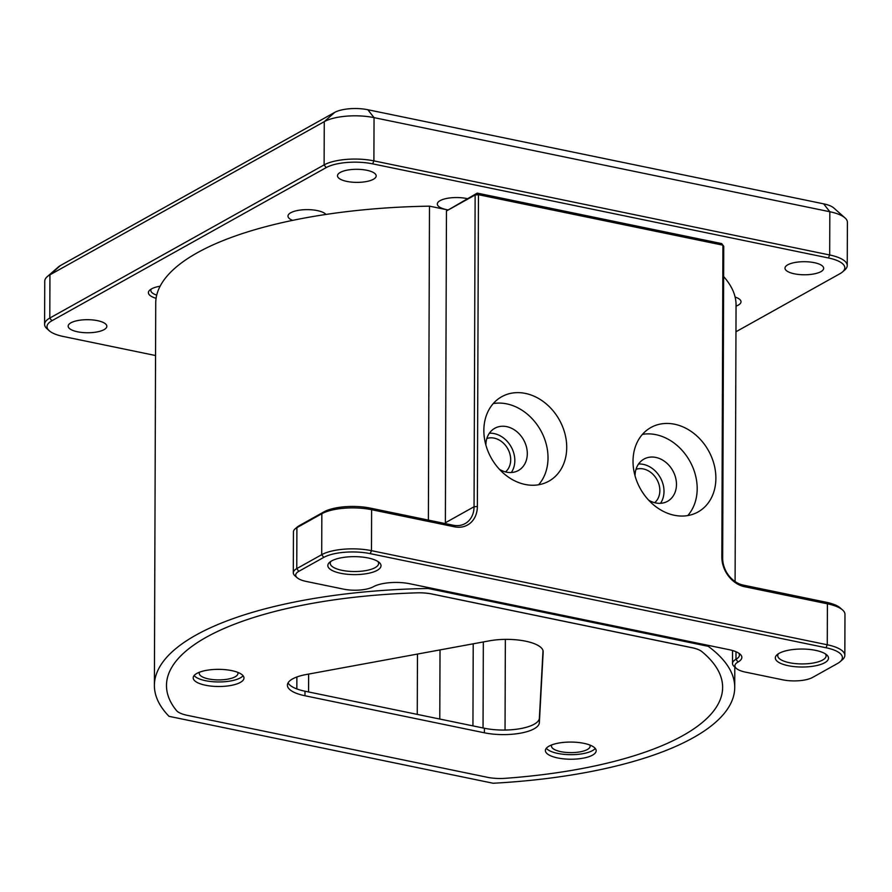 <?xml version="1.0" encoding="UTF-8"?>
<svg xmlns="http://www.w3.org/2000/svg" width="892" height="892" viewBox="0 0 892 892"><rect width="100%" height="100%" fill="white"/><g stroke="black" fill="none" stroke-linecap="round" stroke-linejoin="round"><path stroke-width="1.34" d="M551.735 744.909A19.345 6.534 -179.8 0 0 551.457 746.024A19.345 6.534 -179.8 0 0 560.823 751.655A19.345 6.534 -179.8 0 0 580.302 751.811A19.345 6.534 -179.8 0 0 590.136 746.158A19.345 6.534 -179.8 0 0 589.857 745.043M199.54 672.189A19.345 6.534 -179.8 0 0 199.25 673.304A19.345 6.534 -179.8 0 0 208.628 678.946A19.345 6.534 -179.8 0 0 228.107 679.091A19.345 6.534 -179.8 0 0 237.941 673.438A19.345 6.534 -179.8 0 0 237.662 672.323M505.485 471.913A19.345 15.61 60.8 0 0 510.692 459.77A19.345 15.61 60.8 0 0 486.831 438.507M654.65 502.709A19.345 15.61 60.8 0 0 659.857 490.567A19.345 15.61 60.8 0 0 636.007 469.315M723.646 276.576A290.168 98.053 0.2 0 1 736.056 305.109L735.097 581.562M708.237 645.362L708.237 646.321L428.149 588.486A290.168 98.053 -179.8 0 0 154.394 685.424A290.168 98.053 -179.8 0 0 169.023 716.332L493.153 783.254A290.168 98.053 -179.8 0 0 734.729 687.442A290.168 98.053 -179.8 0 0 708.237 646.321M428.149 588.486L428.149 587.538M428.383 520.103L429.487 206.152L447.673 209.91M154.394 685.424L155.732 303.079A290.168 98.053 0.2 0 1 429.487 206.152M417.255 714.392L417.467 654.059M692.058 647.748L431.851 594.016A24.184 8.173 0.2 0 0 416.988 592.846A278.081 93.961 -179.8 0 0 166.481 685.457A278.081 93.961 -179.8 0 0 176.371 710.445A278.081 93.961 0.2 0 1 166.481 685.457A278.081 93.961 0.2 0 1 417.2 592.834A24.184 8.173 -179.8 0 1 432.051 594.016L691.98 647.681A24.184 8.173 -179.8 0 1 701.893 651.617A278.081 93.961 0.2 0 1 722.632 687.409A278.081 93.961 -179.8 0 0 701.971 651.684A24.184 8.173 0.2 0 0 692.058 647.748M505.162 778.326A278.081 93.961 -179.8 0 0 722.632 687.409A278.081 93.961 0.2 0 1 505.162 778.326A24.184 8.173 0.2 0 1 487.422 777.3L187.22 715.317L487.422 777.3A24.184 8.173 -179.8 0 0 505.162 778.326M187.22 715.317A24.184 8.173 0.2 0 1 176.371 710.445A24.184 8.173 -179.8 0 0 187.22 715.317M483.854 430.39A48.358 39.025 60.8 0 0 505.987 475.347A48.358 39.025 60.8 0 0 548.87 481.167A48.358 39.025 60.8 0 0 566.721 447.505A48.358 39.025 60.8 0 0 544.599 402.548A48.358 39.025 60.8 0 0 501.717 396.717A48.358 39.025 60.8 0 0 483.854 430.39M538.612 484.769A48.358 39.025 60.8 0 0 548.023 457.942A48.358 39.025 60.8 0 0 493.265 403.563M633.019 461.186A48.358 39.025 60.8 0 0 655.152 506.143A48.358 39.025 60.8 0 0 698.035 511.975A48.358 39.025 60.8 0 0 715.886 478.302A48.358 39.025 60.8 0 0 693.764 433.345A48.358 39.025 60.8 0 0 650.881 427.524A48.358 39.025 60.8 0 0 633.019 461.186M687.777 515.565A48.358 39.025 60.8 0 0 697.187 488.738A48.358 39.025 60.8 0 0 642.43 434.359M368.128 557.979A26.604 8.987 0.2 0 1 379.256 562.495A26.604 8.987 0.2 0 1 371.507 572.575A26.604 8.987 0.2 0 1 340.699 573.288A26.604 8.987 0.2 0 1 329.605 562.317A26.604 8.987 0.2 0 1 368.128 557.979M330.943 561.336A24.184 8.173 -179.8 0 0 330.241 563.276A24.184 8.173 -179.8 0 0 341.959 570.322A24.184 8.173 -179.8 0 0 366.311 570.512A24.184 8.173 -179.8 0 0 378.609 563.443A24.184 8.173 -179.8 0 0 377.918 561.503M815.634 650.368A26.604 8.987 0.2 0 1 826.75 654.895A26.604 8.987 0.2 0 1 819.001 664.975A26.604 8.987 0.2 0 1 788.205 665.688A26.604 8.987 0.2 0 1 777.099 654.717A26.604 8.987 0.2 0 1 815.634 650.368M778.437 653.736A24.184 8.173 -179.8 0 0 777.746 655.676A24.184 8.173 -179.8 0 0 789.453 662.723A24.184 8.173 -179.8 0 0 813.805 662.912A24.184 8.173 -179.8 0 0 826.103 655.843A24.184 8.173 -179.8 0 0 825.412 653.892M635.037 475.804A24.184 19.512 -119.2 0 1 643.968 459.079A24.184 19.512 -119.2 0 1 665.41 461.989A24.184 19.512 -119.2 0 1 676.471 484.467A24.184 19.512 -119.2 0 1 667.539 501.304A24.184 19.512 -119.2 0 1 648.618 500.122M638.549 464.018A24.184 19.512 -119.2 0 1 664.005 491.425A24.184 19.512 -119.2 0 1 660.493 503.322M485.872 445.008A24.184 19.512 -119.2 0 1 494.792 428.272A24.184 19.512 -119.2 0 1 516.234 431.193A24.184 19.512 -119.2 0 1 527.306 453.671A24.184 19.512 -119.2 0 1 518.375 470.497A24.184 19.512 -119.2 0 1 499.453 469.326M489.385 433.222A24.184 19.512 -119.2 0 1 514.829 460.629A24.184 19.512 -119.2 0 1 511.317 472.515M297.147 577.737A21.765 7.359 -179.8 0 0 306.246 581.439L343.543 589.133A21.765 7.359 -179.8 0 0 373.402 586.724A26.604 8.987 0.2 0 1 409.907 583.769L728.965 649.644A26.604 8.987 0.2 0 1 740.081 654.159A26.604 8.987 0.2 0 1 738.041 662.009A21.765 7.359 -179.8 0 0 736.357 668.431A21.765 7.359 -179.8 0 0 745.456 672.122L782.752 679.827A21.765 7.359 -179.8 0 0 812.623 677.407L837.555 663.481A33.851 11.44 -179.8 0 0 840.13 661.708A33.851 11.44 -179.8 0 0 826.014 647.748L370.225 553.642A33.851 11.44 -179.8 0 0 323.763 557.4L298.82 571.326A21.765 7.359 -179.8 0 0 297.147 577.737L294.895 575.753A24.184 8.173 0.2 0 1 293.301 572.809A24.184 8.173 0.2 0 1 296.757 568.617L321.7 554.69A36.271 12.254 0.2 0 1 371.473 550.665L827.263 644.771A36.271 12.254 0.2 0 1 844.836 655.341L844.969 614.376A36.271 12.254 -179.8 0 0 842.572 609.972A36.271 12.254 -179.8 0 0 827.408 603.806L744.541 586.702A26.604 21.464 -119.2 0 1 721.84 556.965L722.921 245.177L478.458 194.701L477.365 506.489A26.604 21.464 -119.2 0 1 454.496 526.815L371.618 509.7A36.271 12.254 -179.8 0 0 321.845 513.725L296.902 527.651A24.184 8.173 -179.8 0 0 295.062 528.923L297.326 526.949A21.765 7.359 0.2 0 1 298.987 525.812L323.919 511.885A33.851 11.44 0.2 0 1 370.381 508.128L453.248 525.232A24.184 19.512 60.8 0 0 465.122 523.593A24.184 19.512 60.8 0 0 474.053 506.756L475.135 194.969L446.457 210.98L445.376 522.768A24.184 19.512 -119.2 0 1 445.353 523.604M446.457 210.98L477.22 193.118L721.684 243.594L723.746 246.304L722.665 558.08A24.184 19.512 60.8 0 0 743.304 585.119L826.17 602.234A33.851 11.44 0.2 0 1 840.32 607.976L842.572 609.972M844.836 655.341A36.271 12.254 0.2 0 1 842.394 659.734L840.13 661.708M295.062 528.923A24.184 8.173 -179.8 0 0 293.446 531.844L293.301 572.809M736.357 668.431L734.116 666.436A24.184 8.173 0.2 0 1 732.51 663.492A24.184 8.173 0.2 0 1 735.967 659.299A24.184 8.173 -179.8 0 0 739.435 655.107A24.184 8.173 -179.8 0 0 738.743 653.167M478.458 194.701L477.22 193.118L475.135 194.969L478.458 194.701M243.07 675.735A25.389 8.574 0.2 0 1 205.506 680.685A25.389 8.574 0.2 0 1 194.11 675.556M205.495 685.234A25.389 8.574 0.2 0 1 193.196 677.831A25.389 8.574 0.2 0 1 206.097 670.416A25.389 8.574 0.2 0 1 231.675 670.617A25.389 8.574 0.2 0 1 243.973 678.009A25.389 8.574 0.2 0 1 231.061 685.435A25.389 8.574 0.2 0 1 205.495 685.234M595.265 748.455A25.389 8.574 0.2 0 1 557.701 753.406A25.389 8.574 0.2 0 1 546.305 748.277M557.69 757.955A25.389 8.574 0.2 0 1 545.391 750.551A25.389 8.574 0.2 0 1 558.303 743.136A25.389 8.574 0.2 0 1 583.87 743.337A25.389 8.574 0.2 0 1 596.168 750.729A25.389 8.574 0.2 0 1 583.257 758.155A25.389 8.574 0.2 0 1 557.69 757.955M288.038 682.915A36.271 12.254 -179.8 0 0 304.986 691.211L304.975 695.76A36.271 12.254 0.2 0 1 287.402 685.19A36.271 12.254 0.2 0 1 306.112 674.542L489.34 640.846A36.271 12.254 0.2 0 1 543.172 651.751A36.271 12.254 0.2 0 1 543.172 651.963L539.359 722.698A36.271 12.254 0.2 0 1 484.389 732.8L304.975 695.76M484.389 732.8L484.412 728.251L304.986 691.211M484.412 728.251A36.271 12.254 -179.8 0 0 539.37 718.149L539.359 722.698M543.016 650.58L539.37 718.149M814.307 262.672A19.345 6.534 0.2 0 1 823.673 268.302A19.345 6.534 0.2 0 1 813.838 273.955A19.345 6.534 0.2 0 1 794.359 273.811A19.345 6.534 0.2 0 1 784.993 268.169A19.345 6.534 0.2 0 1 794.828 262.516A19.345 6.534 0.2 0 1 814.307 262.672M366.813 170.272A19.345 6.534 0.2 0 1 376.179 175.902A19.345 6.534 0.2 0 1 366.344 181.567A19.345 6.534 0.2 0 1 346.854 181.41A19.345 6.534 0.2 0 1 337.488 175.769A19.345 6.534 0.2 0 1 347.322 170.116A19.345 6.534 0.2 0 1 366.813 170.272M97.473 320.652A19.345 6.534 0.2 0 1 106.839 326.294A19.345 6.534 0.2 0 1 97.005 331.947A19.345 6.534 0.2 0 1 77.526 331.791A19.345 6.534 0.2 0 1 68.16 326.16A19.345 6.534 0.2 0 1 77.994 320.507A19.345 6.534 0.2 0 1 97.473 320.652M447.728 209.854A19.345 6.534 0.2 0 1 446.691 209.653A19.345 6.534 0.2 0 1 437.314 204.012A19.345 6.534 0.2 0 1 447.148 198.358A19.345 6.534 0.2 0 1 466.639 198.515A19.345 6.534 0.2 0 1 467.308 198.66M735.108 297.047A19.345 6.534 0.2 0 1 741.018 301.786A19.345 6.534 0.2 0 1 736.056 306.134M292.621 220.369A19.345 6.534 0.2 0 1 287.982 216.098A19.345 6.534 0.2 0 1 297.817 210.445A19.345 6.534 0.2 0 1 317.296 210.59A19.345 6.534 0.2 0 1 325.937 214.448M847.244 265.548L847.4 222.309A36.271 12.254 -179.8 0 0 844.992 217.904A36.271 12.254 -179.8 0 0 829.828 211.739L374.049 117.632A36.271 12.254 -179.8 0 0 324.264 121.658L49.941 274.825A36.271 12.254 -179.8 0 0 47.187 276.732A36.271 12.254 -179.8 0 0 44.756 281.114L44.6 324.353A36.271 12.254 0.2 0 1 49.796 318.065L324.119 164.897A36.271 12.254 0.2 0 1 373.893 160.872L829.683 254.978A36.271 12.254 0.2 0 1 847.244 265.548A36.271 12.254 0.2 0 1 844.813 269.942L842.55 271.915A33.851 11.44 -179.8 0 0 828.423 257.955L372.644 163.849A33.851 11.44 -179.8 0 0 326.182 167.607L51.859 320.774A33.851 11.44 -179.8 0 0 49.25 330.754A33.851 11.44 -179.8 0 0 63.41 336.507L155.542 355.529M47.187 276.732L58.504 266.853A24.184 8.173 0.2 0 1 60.344 265.593L334.667 112.414A24.184 8.173 0.2 0 1 367.85 109.738L823.639 203.844A24.184 8.173 0.2 0 1 833.752 207.947L844.992 217.904M156.089 298.307A21.765 7.359 0.2 0 1 149.856 290.034A21.765 7.359 0.2 0 1 160.136 286.187M735.967 331.757L839.974 273.688A33.851 11.44 -179.8 0 0 842.55 271.915M151.25 289.053A19.345 6.534 -179.8 0 0 150.826 290.402A19.345 6.534 -179.8 0 0 156.713 295.129M49.25 330.754L47.008 328.769A36.271 12.254 0.2 0 1 44.6 324.353M296.835 688.925L296.88 676.972M439.778 719.041L440.024 649.911M483.04 727.972L483.33 641.95M473.217 643.812L472.938 725.887M505.351 639.374L505.039 730.057M445.376 522.768L474.053 506.756L477.365 506.489M370.381 508.128L371.618 509.7L371.473 550.665L370.225 553.642M826.014 647.748L827.263 644.771L827.408 603.806L826.17 602.234M298.987 525.812L296.902 527.651L296.757 568.617L298.82 571.326M323.763 557.4L321.7 554.69L321.845 513.725L323.919 511.885M736 651.74L735.967 659.299L738.041 662.009M744.541 586.702L743.304 585.119M721.84 556.965L722.665 558.08M453.248 525.232L454.496 526.815M828.423 257.955L829.683 254.978L829.828 211.739L823.639 203.844M367.85 109.738L374.049 117.632L373.893 160.872L372.644 163.849M326.182 167.607L324.119 164.897L324.264 121.658L334.667 112.414M60.344 265.593L49.941 274.825L49.796 318.065L51.859 320.774M734.796 667.038L734.729 687.442M308.565 691.947L308.621 674.073M732.555 650.536L732.51 663.492"/></g></svg>
